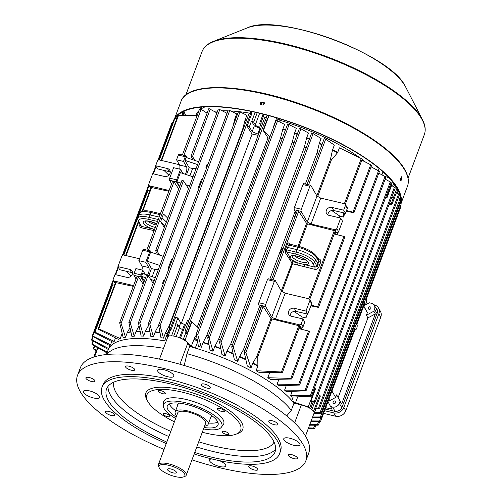 <?xml version="1.0" encoding="UTF-8"?>
<svg xmlns="http://www.w3.org/2000/svg" width="502" height="502" viewBox="0 0 502 502"><rect width="100%" height="100%" fill="white"/><g stroke="black" fill="none" stroke-linecap="round" stroke-linejoin="round"><path stroke-width="0.75" d="M176.258 471.955A4.738 1.531 -159.5 0 0 171.634 469.213A4.738 1.531 -159.5 0 0 167.492 469.27A4.738 1.531 -159.5 0 0 167.599 469.903A4.738 1.531 -159.5 0 0 172.23 472.646A4.738 1.531 -159.5 0 0 176.371 472.589A4.738 1.531 -159.5 0 0 176.258 471.955M204.578 426.148A17.608 5.679 -159.5 0 0 208.179 424.259A17.608 5.679 -159.5 0 0 207.765 421.893A17.608 5.679 -159.5 0 0 190.578 411.722A17.608 5.679 -159.5 0 0 175.192 411.929A17.608 5.679 -159.5 0 0 175.606 414.294A17.608 5.679 -159.5 0 0 176.673 415.712M159.316 467.946A13.818 4.455 -159.5 0 0 170.536 475.162A13.818 4.455 -159.5 0 0 183.563 476.9A13.818 4.455 -159.5 0 0 184.548 473.913A13.818 4.455 -159.5 0 0 168.829 465.316A13.818 4.455 -159.5 0 0 159.234 467.801A13.818 4.455 -159.5 0 0 159.316 467.946M183.563 476.9L184.836 476.411A14.897 4.807 -159.5 0 0 186.242 475.187A14.897 4.807 -159.5 0 0 185.897 473.185A14.897 4.807 -159.5 0 0 171.351 464.576A14.897 4.807 -159.5 0 0 158.337 464.752A14.897 4.807 -159.5 0 0 158.594 466.596L159.234 467.801M186.242 475.187L205.638 423.311A14.897 4.807 -159.5 0 0 205.293 421.31A14.897 4.807 -159.5 0 0 190.747 412.7A14.897 4.807 -159.5 0 0 177.733 412.876L158.337 464.752M200.624 108.689L200.637 108.332A6.501 6.118 -178.7 0 1 201.346 107.196M201.082 107.127L200.637 108.332M261.354 103.45A1.355 1.192 -30 0 0 263.826 104.04A1.355 1.192 -30 0 0 261.354 103.45M400.483 179.339A1.355 0.471 103.3 0 0 400.577 179.114A1.355 0.471 103.3 0 0 400.803 177.946M365.494 162.09A102.119 32.937 -159.5 0 0 362.086 159.435A102.119 32.937 -159.5 0 1 365.494 162.09M273.678 126.924A4.336 0.408 10.8 0 1 273.464 126.862L276.495 118.378A4.336 1.399 -159.5 0 0 280.417 120.417A102.119 32.937 -159.5 0 1 359.156 157.289A102.119 32.937 -159.5 0 0 279.495 120.141M205.18 106.838A102.119 32.937 -159.5 0 0 200.744 109.198M198.974 110.628A102.119 32.937 -159.5 0 0 195.975 115.033L195.799 115.485M250.372 113.276A102.119 32.937 -159.5 0 0 240.019 111.777A102.119 32.937 -159.5 0 1 249.795 113.176A4.336 1.399 -159.5 0 0 250.379 113.257M238.481 111.601A102.119 32.937 -159.5 0 0 231.14 110.986A102.119 32.937 -159.5 0 1 238.481 111.601M227.958 110.835A102.119 32.937 -159.5 0 0 222.518 110.779A102.119 32.937 -159.5 0 1 227.958 110.835M217.617 110.98A102.119 32.937 -159.5 0 0 214.228 111.287A102.119 32.937 -159.5 0 1 217.617 110.98M207.332 112.498A102.119 32.937 -159.5 0 0 206.422 112.73A102.119 32.937 -159.5 0 1 207.332 112.498M400.627 180.739L401.838 179.703L402.064 176.899L400.816 177.928L400.841 180.927M401.468 176.76L401.242 179.559L400.031 180.601M260.331 102.797L260.431 104.347L264.29 103.732L264.184 102.176L260.331 102.797M260.513 104.472L260.488 103.061L264.253 102.314M400.972 203.41A120.919 38.999 -159.5 0 0 397.753 188.426A120.919 38.999 -159.5 0 0 282.086 119.307A120.919 38.999 -159.5 0 0 174.721 118.491M400.772 199.319A120.267 38.792 -159.5 0 0 397.157 188.288A120.267 38.792 -159.5 0 0 282.519 119.664A120.267 38.792 -159.5 0 0 175.462 118.478M400.759 203.774C401.481 203.969 401.362 203.712 400.414 203.009A120.267 38.792 -159.5 0 0 400.784 199.834M364.458 302.273A2.711 0.935 103.3 0 0 364.841 304.714A2.711 0.935 103.3 0 0 366.09 303.183A2.711 0.935 103.3 0 0 366.083 299.443A2.711 0.935 103.3 0 0 365.324 299.945M363.385 303.835C364.402 304.363 364.534 304.582 363.768 304.501M355.115 327.254A2.711 0.935 103.3 0 0 355.504 329.695A2.711 0.935 103.3 0 0 356.753 328.164A2.711 0.935 103.3 0 0 356.746 324.424A2.711 0.935 103.3 0 0 355.987 324.919M354.042 328.81C355.065 329.337 355.19 329.563 354.431 329.475M156.216 224.984A8.126 2.623 20.5 0 1 155.789 224.89A8.126 2.623 20.5 0 1 147.601 221.1M317.741 258.486L318.701 258.731C320.42 259.352 321.067 260.544 320.64 262.308L318.808 267.215C317.954 268.871 316.599 269.568 314.754 269.298L297.579 265.006A1.625 0.508 104 0 0 297.786 262.916L314.955 267.202L317 266.185L317.948 263.77L315.658 259.804A16.252 5.24 -159.5 0 0 296.971 249.651L287.646 247.448L286.41 246.783L287.332 244.361C287.922 243.012 288.455 242.604 288.945 243.131L289.654 244.229M294.548 255.832A8.126 2.623 -159.5 0 0 302.737 259.622A8.126 2.623 -159.5 0 0 305.85 260.055M324.788 138.565L334.345 145.078L332.619 149.696A102.119 32.937 20.5 0 1 337.695 152.451L339.421 147.839L361.798 158.808M245.892 359.84A102.119 32.937 -159.5 0 0 239.479 356.778L237.753 361.396A102.119 32.937 -159.5 0 0 234.371 359.852L231.729 346.826L311.704 132.923M231.717 346.989L232.37 346.587L233.267 347.158L237.753 361.396M312.2 133.068L321.085 138.527L319.36 143.139A102.119 32.937 20.5 0 1 322.052 144.4M233.135 353.935A102.119 32.937 -159.5 0 0 226.866 351.287L225.141 355.905A102.119 32.937 -159.5 0 0 221.978 354.632L219.562 342L299.518 128.142M219.55 342.163L220.196 341.774L221.087 342.37L225.141 355.905M300.02 128.274L308.466 133.036L306.741 137.648A102.119 32.937 20.5 0 1 309.508 138.797M153.367 336.779A102.119 32.937 20.5 0 0 150.851 336.541L148.391 323.796L148.994 323.526L149.834 324.248L153.367 336.779L155.243 331.816A102.063 32.919 20.5 0 1 159.95 332.362M148.391 323.796L148.994 323.526M228.812 110.038L236.693 113.91L234.967 118.522A102.119 32.937 20.5 0 1 235.858 118.616M163.526 338.116A102.119 32.937 20.5 0 0 160.954 337.721L158.632 325.29L159.247 324.995L160.094 325.704L163.526 338.116L165.403 333.152A102.063 32.919 20.5 0 1 167.379 333.472L169.419 328.666M158.632 325.29L159.247 324.995M239.059 111.513L246.852 115.247L245.127 119.859A102.119 32.937 20.5 0 1 246.582 120.097M220.855 348.903A102.119 32.937 -159.5 0 0 214.737 346.618L213.011 351.237A102.119 32.937 -159.5 0 0 210.018 350.17L207.734 337.771L287.677 123.95M207.721 337.934L208.368 337.557L209.246 338.179L213.011 351.237M288.186 124.069L296.337 128.368L294.611 132.98A102.119 32.937 20.5 0 1 297.335 133.978M169.168 327.291L169.789 326.971L170.642 327.668L171.126 329.431L169.569 329.481L169.18 327.128L249.074 113.433M249.601 113.496L251.565 114.274L247.084 126.272L249.35 126.805L251.502 121.038L251.822 121.12A1.625 0.527 20.5 0 1 253.692 122.13L255.298 124.904A3.307 1.067 -159.5 0 0 259.741 127.094M125.525 337.237A102.119 32.937 20.5 0 0 123.21 337.739L119.689 322.824L120.26 322.635L121.089 323.395L125.525 337.237L127.414 332.28A102.063 32.919 20.5 0 1 130.853 331.728M119.689 322.824L120.26 322.635M136.996 276.527L138.477 276.878L143.158 284.138M186.543 174.677L189.16 167.681L184.931 160.37L186.01 157.484L192.85 159.768L191.036 156.21L191.595 156.066L192.517 156.561L195.058 160.502L198.654 161.7M209.284 108.746L216.902 112.894M208.97 344.598A102.119 32.937 -159.5 0 0 203.021 342.64L201.296 347.258A102.119 32.937 -159.5 0 0 198.434 346.361L196.226 334.081L276.15 120.298M196.213 334.244L196.847 333.88L197.719 334.527L201.296 347.258M276.665 120.405L284.621 124.389L282.896 129.001A102.119 32.937 20.5 0 1 285.481 129.836M184.987 331.056L185.621 330.711L186.487 331.383L187.102 333.629L185.301 332.782L185 330.893L264.918 117.154M265.439 117.236L267.654 118.183L263.117 130.325L268.005 137.906L197.324 326.946M143.597 336.102A102.119 32.937 20.5 0 0 141.137 336.051L138.458 322.842L139.048 322.591L139.889 323.332L143.597 336.102L145.473 331.144A102.063 32.919 20.5 0 1 149.841 331.358M138.458 322.842L139.048 322.591M218.872 109.091L226.923 113.232L225.197 117.851A102.119 32.937 20.5 0 1 225.335 117.851M200.097 109.091L199.558 109.191L201.126 109.329L207.081 113.17M178.712 189.034L174.037 181.774L172.55 181.423M244.292 352.511L261.667 305.9L263.167 306.352L270.992 318.494L256.836 356.351L252.901 362.996A102.063 32.919 20.5 0 1 257.884 365.707L257.746 356.84L271.896 318.99L298.765 325.698L299.694 326.306L282.381 372.609L259.597 372.71A102.119 32.937 20.5 0 0 256.089 370.708L257.815 366.096A102.119 32.937 -159.5 0 0 252.738 363.335L251.013 367.947A102.119 32.937 -159.5 0 0 247.285 366.014L244.292 352.511L244.945 352.103L245.854 352.642L251.013 367.947M299.023 246.444L307.456 223.886A99.678 32.147 20.5 0 0 306.553 223.39L298.721 211.248L297.24 210.896M134.279 336.196A102.119 32.937 20.5 0 0 131.882 336.371L128.87 322.485L129.453 322.265L130.288 323.012L134.279 336.196L136.161 331.232A102.063 32.919 20.5 0 1 140.121 331.094M128.87 322.485L129.453 322.265M146.59 275.09L148.071 275.441L153.173 283.354M158.45 269.229L154.911 269.367L151.447 268.545L147.218 261.235L150.631 252.111L157.471 254.388L155.658 250.831L156.216 250.686L157.145 251.182L159.68 255.123L163.275 256.321M181.969 180.469L183.45 180.814L188.551 188.727M399.918 207.809C400.646 207.972 400.533 207.709 399.586 207M311.146 420.933L319.579 420.99C320.728 421.159 320.872 421.329 320.019 421.511L310.876 421.642M306.553 223.39L298.019 246.206M307.387 314.07L305.938 317.954L302.204 317.019L301.595 318.651M278.911 379.142L278.83 379.531A102.119 32.937 -159.5 0 0 278.673 379.412M277.104 384.143A102.119 32.937 20.5 0 1 279.187 385.724L299.568 385.053L298.621 384.507L277.104 384.143L278.83 379.531M378.96 171.326C379.656 171.596 379.506 171.42 378.521 170.799L371.078 166.852M343.751 212.886L343.65 217.084L344.755 213.124M343.65 217.084L339.917 216.155L331.69 210.507M339.308 217.78L339.917 216.155M337.062 234.704L337.877 232.526M345.351 204.339L347.146 207.445A1.625 1.431 150 0 1 347.221 208.606L345.426 205.506A1.625 1.431 -30 0 0 344.479 203.712L320.728 198.102L311.033 224.036L334.784 229.652A1.625 1.431 -30 0 0 336.804 228.561L340.714 218.113L328.961 215.333A4.468 3.941 150 0 1 326.576 213.614A4.468 3.941 150 0 1 327.191 209.02A4.468 3.941 150 0 1 331.922 207.408L343.675 210.187L345.426 205.506M327.894 214.919A4.468 3.941 150 0 1 333.717 210.514L345.47 213.294L347.221 208.606M336.804 228.561L338.599 231.66L342.508 221.219L340.714 218.113M338.599 231.66A1.625 1.431 150 0 1 336.578 232.752L334.828 232.338M187.284 157.91L186.154 155.959A1.625 0.558 103.3 0 0 185.991 155.821A1.625 0.558 103.3 0 0 185.232 156.737L178.304 155.099A1.625 0.558 -76.7 0 1 179.063 154.183L185.991 155.821M185.2 174.232A4.468 1.544 103.3 0 0 186.694 170.266A4.468 1.544 103.3 0 0 186.524 166.683L183.481 161.418L185.232 156.737M176.61 179.791A1.625 0.558 103.3 0 0 176.459 181.9L169.532 180.262A1.625 0.558 -76.7 0 1 169.682 178.154L176.61 179.791L180.519 169.343L182.897 173.466M179.446 187.07L176.459 181.9M179.672 186.474L176.936 181.743L180.35 172.613L193 176.829M196.163 168.358L192.624 168.496L189.16 167.681M184.931 160.37L197.575 164.581M172.989 122.155L172.136 122.331L157.917 160.351M113.17 280.041L92.318 335.8L110.553 344.78A102.119 32.937 -159.5 0 0 109.919 345.715L93.152 336.673C92.205 335.963 92.092 335.7 92.82 335.863L113.458 280.656M111.745 341.586L110.553 344.78M115.134 283.542A1.625 1.431 150 0 1 115.096 283.492L113.308 280.386A1.625 1.431 -30 0 0 114.174 281.013L115.328 283.015M132.553 272.912A4.468 3.941 -30 0 0 131.486 272.498L119.733 269.718L117.939 266.618L121.848 256.171A1.625 1.431 -30 0 1 123.868 255.079L139.537 258.781M126.222 271.249L131.154 276.037M311.66 303.71L309.866 300.61A1.625 1.431 -30 0 0 309.79 299.443L311.585 302.549A1.625 1.431 150 0 1 311.66 303.71L307.757 314.158L296.004 311.378A4.468 3.941 -30 0 0 290.181 315.783M309.866 300.61L305.963 311.058L294.21 308.278A4.468 3.941 -30 0 0 289.478 309.891A4.468 3.941 -30 0 0 288.863 314.478A4.468 3.941 -30 0 0 291.248 316.204L303.001 318.983L304.796 322.083L303.045 326.764A1.625 1.431 150 0 1 301.018 327.856L299.267 327.442M311.121 305.166L317.603 306.785L318.532 307.393L310.857 305.862M168.779 269.122L168.208 268.231L171.621 259.101L172.424 259.371M198.503 189.624L197.932 188.739L198.736 189.003M202.149 179.879L201.34 179.609L197.932 188.739M206.491 168.252L205.92 167.361L206.724 167.63M207.803 164.75L207 164.48L205.92 167.361M225.191 118.252A102.063 32.919 -159.5 0 0 225.072 118.246L224.833 119.206M225.072 118.246L225.197 117.851M148.655 325.196L145.473 331.144M164.436 280.743L163.627 280.48L162.554 283.36L163.125 284.251M151.447 268.545L148.83 275.548M151.334 252.343L150.6 251.063A1.625 0.558 103.3 0 0 150.431 250.925A1.625 0.558 103.3 0 0 149.671 251.841L145.768 262.289L148.812 267.553A4.468 1.544 -76.7 0 1 147.513 275.065M145.185 274.33L142.806 270.214L141.056 274.895A1.625 0.558 103.3 0 0 140.899 277.004L133.971 275.366L136.042 278.943M143.892 282.174L140.899 277.004M144.294 281.095L141.558 276.364L145.561 277.7M146.904 274.901L142.637 273.483L141.558 276.364M157.471 254.388L159.68 255.123M298.834 328.615L308.535 331.038L309.464 331.653L291.756 379.016L270.446 379.462A102.119 32.937 20.5 0 0 267.786 377.711L269.511 373.099A102.119 32.937 -159.5 0 0 269.085 372.823M334.213 233.995L343.914 236.417L344.843 237.026L318.532 307.393M269.587 372.71L269.511 373.099M267.786 377.711L290.815 378.433L291.756 379.016M139.073 325.923L136.161 331.232M150.688 188.438A1.625 1.431 150 0 1 150.656 188.388L148.862 185.282A1.625 1.431 -30 0 0 149.728 185.909L150.889 187.911M179.396 164.694L159.429 159.975A1.625 1.431 -30 0 0 157.402 161.067L155.651 165.748L157.446 168.848L169.199 171.628A4.468 3.941 150 0 1 170.266 172.048M149.903 190.534L147.55 190.189L123.304 255.047M176.848 118.478L174.307 118.635L158.858 159.943M307.757 314.158L305.963 311.058M345.47 213.294L343.675 210.187M183.481 161.418L176.553 159.78L178.304 155.099M180.519 169.343L173.592 167.706L169.682 178.154M179.666 169.143A4.468 1.544 103.3 0 0 179.597 165.045L176.553 159.78M169.532 180.262L171.602 183.839M155.651 165.748L167.404 168.528A4.468 3.941 150 0 1 169.795 170.253A4.468 3.941 150 0 1 169.18 174.84A4.468 3.941 150 0 1 164.443 176.453L152.69 173.673L148.787 184.121A1.625 1.431 -30 0 0 148.862 185.282M169.111 190.496L149.728 185.909M282.149 291.562L292.553 263.751L292.315 262.339L281.296 290.934M309.759 299.393L335.254 231.202L334.326 230.594L307.456 223.886M280.386 255.838L279.834 253.868L280.693 251.446L281.635 249.061L283.272 248.126M294.492 217.272A99.678 32.147 20.5 0 1 294.762 217.404A3.25 1.048 20.5 0 1 294.492 217.272L296.098 212.98M321.907 144.789A102.063 32.919 -159.5 0 0 319.241 143.541L317.019 152.859L305.367 184.033M295.151 211.348L269.806 279.137M259.597 306.452L243.457 349.605L239.642 356.433A102.063 32.919 20.5 0 1 245.785 359.369M258.932 312.376A3.25 1.048 20.5 0 0 259.201 312.501A99.678 32.147 -159.5 0 0 258.932 312.376L260.538 308.084M257.884 365.707L257.815 366.096M256.089 370.708L281.459 371.995L282.381 372.609M252.738 363.335L252.901 362.996M271.896 318.99A99.678 32.147 -159.5 0 0 270.992 318.494M168.835 191.243L151.058 187.459L142.16 211.254M167.812 218.201L163.526 214.047L162.002 217.749L160.653 221.733L164.349 227.462M131.486 272.498L129.692 269.392A4.468 3.941 -30 0 1 132.082 271.118A4.468 3.941 -30 0 1 131.468 275.705A4.468 3.941 -30 0 1 126.73 277.317L114.977 274.544L113.226 279.225A1.625 1.431 -30 0 0 113.308 280.386M145.768 262.289L138.841 260.651L141.884 265.916A4.468 1.544 -76.7 0 1 141.953 270.013M149.671 251.841L142.744 250.203L138.841 260.651M197.142 115.523L178.034 115.303L161.18 160.389M96.447 350.747L94.2 349.48C93.246 348.796 93.121 348.564 93.824 348.79L96.641 350.296L96.34 350.547M97.614 347.685L96.641 350.296M260.538 124.96L259.729 123.561A1.625 0.527 20.5 0 1 259.691 123.341A1.625 0.527 20.5 0 1 260.833 123.247L261.153 123.323L258.994 129.083L259.885 130.62M260.337 129.403L258.994 129.083M258.612 134.015L257.695 134.04L252.148 131.649L249.35 126.805M258.103 135.377A99.678 32.147 20.5 0 0 252.098 134.047L247.084 126.272M252.098 134.047L181.398 323.131M198.472 328.063L191.933 321.719A1.625 0.527 -159.5 0 0 191.645 321.493L187.102 333.629M182.621 329.475A3.307 1.067 -159.5 0 1 179.509 327.599L177.909 324.832A1.625 0.527 20.5 0 0 176.039 323.815L175.719 323.74L177.871 317.973L175.606 317.44L171.126 329.431M246.438 120.486A102.063 32.919 -159.5 0 0 245.001 120.254L242.629 129.334L169.067 326.08L165.403 333.152M245.001 120.254L245.127 119.859M268.005 137.906A99.678 32.147 20.5 0 1 269.423 138.301M391.849 197.11A1.625 0.527 20.5 0 1 393.292 198.001L391.221 203.906L389.464 203.492M398.908 194.883C399.617 195.109 399.492 194.876 398.538 194.192L396.291 192.931L391.805 204.923L391.221 203.906M391.805 204.923L389.175 204.264M315.846 408.082L318.575 408.063C319.718 408.251 319.843 408.465 318.965 408.697L315.545 408.816L320.332 396.091L319.743 395.074L317.986 394.66M394.823 187.761C395.52 188.005 395.388 187.798 394.428 187.127L391.56 185.52L387.017 197.656L385.68 197.324M311.008 400.966L314.484 400.947C315.62 401.154 315.745 401.387 314.854 401.638L312.175 401.732L311.008 400.966L315.545 388.824A1.625 0.527 -159.5 0 0 315.074 388.642L314.252 388.372M166.287 340.914A4.336 1.399 20.5 0 1 164.669 340.852A102.119 32.937 -159.5 0 0 108.156 349.907L106.424 354.537M122.262 333.88A102.119 32.937 -159.5 0 0 121.942 333.981L120.223 338.593A102.119 32.937 20.5 0 0 118.277 339.308L99.032 329.688C98.085 328.986 97.984 328.691 98.731 328.804L120.223 338.593M115.504 337.946L114.205 341.41A102.119 32.937 -159.5 0 0 113.038 342.257L95.311 332.995C94.37 332.286 94.263 332.01 94.997 332.148L114.205 341.41M310.079 408.415L309.721 407.8A1.625 0.527 -159.5 0 0 308.253 406.896L295.546 402.66A4.336 1.399 20.5 0 1 291.844 400.558A102.119 32.937 -159.5 0 0 195.291 348.087A4.336 1.399 20.5 0 1 191.375 346.047L185.112 339.973A1.625 0.527 -159.5 0 0 183.393 339.145L182.019 338.819M292.164 391.422L290.545 395.758A102.119 32.937 20.5 0 1 291.806 397.107L311.322 396.222L391.152 182.69M286.297 385.586L284.596 390.136A102.119 32.937 20.5 0 1 286.234 391.585L306.044 390.782L385.887 177.231M399.391 194.989L319.573 408.484L318.965 408.697M314.434 412.675L320.056 412.644C321.205 412.826 321.336 413.02 320.464 413.24L314.152 413.435M400.395 199.463C401.111 199.67 400.991 199.426 400.038 198.729L398.35 197.788M400.885 199.558L321.067 413.039L320.464 413.24M346.499 210.539L352.981 212.158L353.91 212.773L346.236 211.235M371.154 165.252C371.85 165.522 371.7 165.359 370.702 164.769L361.798 160.207M337.695 152.451L337.482 152.809A102.063 32.919 -159.5 0 0 332.5 150.098L330.398 159.598L316.856 195.83M317.71 196.458L331.307 160.094L337.482 152.809M395.294 187.892L315.469 401.399L314.854 401.638M312.627 416.967L320.42 416.961C321.569 417.131 321.707 417.319 320.847 417.52L312.344 417.72M320.42 416.961L400.414 203.009L399.736 202.632M401.255 203.856L321.437 417.331L320.847 417.52M390.681 182.559C391.378 182.81 391.246 182.609 390.274 181.956L385.178 179.132M290.545 395.758L310.343 395.739L311.322 396.222M385.423 177.08C386.12 177.344 385.975 177.162 384.996 176.522L378.797 173.146M284.596 390.136L305.084 390.261L306.044 390.782M354.945 329.494L320.602 421.341L320.019 421.511M309.784 424.579L317.402 424.705C318.55 424.868 318.701 425.031 317.854 425.188L309.546 425.207M319.749 421.517L318.431 425.037L317.854 425.188M308.542 427.899L313.668 428.049C314.817 428.219 314.974 428.369 314.133 428.501L308.341 428.419M315.89 425.194L314.704 428.369L314.133 428.501M203.021 342.64L203.172 342.295A102.063 32.919 20.5 0 1 208.888 344.171M285.337 130.225A102.063 32.919 -159.5 0 0 282.77 129.397L280.411 138.496L206.849 335.248L203.172 342.295M282.77 129.397L282.896 129.001M116.044 282.507L98.731 328.804L98.216 328.785L115.498 282.563L133.275 286.347M121.942 333.981L122.155 333.623A102.063 32.919 20.5 0 1 122.193 333.61M129.993 327.762L127.414 332.28M214.737 346.618L214.894 346.273A102.063 32.919 20.5 0 1 220.767 348.463M297.19 134.367A102.063 32.919 -159.5 0 0 294.492 133.375L292.158 142.518L218.596 339.264L214.894 346.273M294.492 133.375L294.611 132.98M158.77 325.12L155.243 331.816M235.708 119.012A102.063 32.919 -159.5 0 0 234.842 118.918L232.89 126.554M234.842 118.918L234.967 118.522M226.866 351.287L227.023 350.942A102.063 32.919 20.5 0 1 233.041 353.477M309.364 139.186A102.063 32.919 -159.5 0 0 306.622 138.044L304.331 147.255L230.769 344.008L227.023 350.942M306.622 138.044L306.741 137.648M239.479 356.778L239.642 356.433M319.241 143.541L319.36 143.139M332.5 150.098L332.619 149.696M94.389 345.884L93.347 348.683L93.824 348.79L94.822 346.129M107.02 352.937L92.701 344.943C91.747 344.246 91.628 344.002 92.343 344.209L107.321 352.134M93.002 341.04L91.853 344.115L92.343 344.209L93.435 341.278M108.507 349.58L92.324 340.663C91.377 339.961 91.257 339.703 91.979 339.898L108.721 348.57M92.757 336.409L91.483 339.816L91.979 339.898L93.177 336.685M114.525 285.161L112.172 284.81L94.489 332.111L94.997 332.148L112.718 284.76M164.669 340.852L167.379 333.472A4.336 2.491 -157.3 0 0 168.044 333.472M313.392 414.916A1.625 0.527 -159.5 0 0 313.656 414.752A1.625 0.527 -159.5 0 0 313.618 414.533L313.568 414.445M169.732 335.913L168.352 335.587A1.625 0.527 -159.5 0 0 167.216 335.681A1.625 0.527 -159.5 0 0 167.204 335.744L167.135 338.643M95.524 356.527L94.721 356.426A1.625 0.527 -159.5 0 0 93.956 356.589A1.625 0.527 -159.5 0 0 93.993 356.809L94.081 356.96M263.079 114.287A3.307 1.067 20.5 0 1 262.057 113.904M276.495 118.378L275.68 117.587M389.15 177.815L384.576 176.296M316.065 399.805A1.625 0.527 20.5 0 1 317.509 400.696L319.743 395.074M191.375 346.047L194.613 337.764A4.336 2.272 -148.1 0 0 197.33 340.356M179.534 337.733L183.908 326.036A1.625 0.527 20.5 0 1 185.043 325.942L185.37 326.018L187.522 320.251L188.865 320.571M185.746 325.001L180.676 322.817L177.871 317.973M387.017 197.656A1.625 0.527 -159.5 0 0 386.553 197.474L385.731 197.204M393.373 198.146L391.616 197.725M269.95 136.895L263.412 130.551A1.625 0.527 -159.5 0 0 263.117 130.325M259.333 129.667L257.695 134.04M259.377 128.073L254.307 125.889L252.148 131.649M254.307 125.889L251.502 121.038M179.132 326.946L180.676 322.817M133.557 285.594L114.174 281.013M142.806 270.214L135.879 268.576L134.128 273.257L141.056 274.895M129.692 269.392L117.939 266.618M142.744 250.203A1.625 0.558 -76.7 0 1 143.503 249.287L150.431 250.925M133.971 275.366A1.625 0.558 -76.7 0 1 134.128 273.257M296.287 213.312L294.216 209.729A1.625 0.558 -76.7 0 1 294.373 207.627L302.995 184.573A1.625 0.558 -76.7 0 1 303.748 183.657L310.675 185.294A1.625 0.558 103.3 0 0 309.916 186.211L302.995 184.573M294.373 207.627L301.3 209.265A1.625 0.558 103.3 0 0 301.144 211.367L307.293 222.003L311.033 224.036M310.675 185.294A1.625 0.558 103.3 0 1 310.845 185.433L316.994 196.069L320.728 198.102M301.3 209.265L309.916 186.211M307.293 222.003L316.994 196.069M260.733 308.416L258.662 304.833A1.625 0.558 -76.7 0 1 258.812 302.731L265.74 304.369A1.625 0.558 103.3 0 0 265.589 306.471L271.739 317.107L275.472 319.14L299.223 324.756A1.625 1.431 -30 0 0 301.25 323.664L303.045 326.764M309.79 299.443A1.625 1.431 -30 0 0 308.925 298.815L285.174 293.206L281.434 291.173L275.284 280.536A1.625 0.558 103.3 0 0 275.121 280.392A1.625 0.558 103.3 0 0 274.362 281.315L267.434 279.677L258.812 302.731M267.434 279.677A1.625 0.558 -76.7 0 1 268.193 278.761L275.121 280.392M274.362 281.315L265.74 304.369M281.434 291.173L271.739 317.107M285.174 293.206L275.472 319.14M303.001 318.983L301.25 323.664M163.934 170.385L168.867 175.167M192.85 159.768L195.058 160.502M185.991 184.761L189.587 185.953M176.936 181.743L180.94 183.073M335.794 232.57L335.756 234.378M147.783 275.196L155.287 277.7M150.613 279.382L154.208 280.58M162.554 283.36L163.357 283.63M301.413 327.9L301.382 329.256M300.403 327.712L300.378 329.005M147.218 261.235L159.862 265.451M168.208 268.231L169.011 268.501M306.038 313.75L305.938 317.954M302.204 317.019L293.977 311.378M189.894 175.794L192.624 168.496M154.911 269.367L152.181 276.665M289.566 244.311L288.562 245.039L287.646 247.448L286.749 249.889L286.692 251.991A1.086 0.941 -32.8 0 0 285.356 252.738L285.506 249.249L286.41 246.783M319.768 264.774L317.948 263.77L318.814 261.329L318.72 260.174L316.436 256.227C313.154 251.897 307.224 248.603 298.64 246.35A1.625 0.558 -76.7 0 0 297.887 247.241L296.073 252.098A16.202 5.227 20.5 0 1 314.71 262.22L316.524 257.369A16.202 5.227 -159.5 0 0 297.887 247.241L288.562 245.039A1.086 0.364 20.9 0 1 287.332 244.361M288.945 243.131A1.086 0.941 147.2 0 0 289.014 243.934L298.64 246.35M314.754 269.298A1.625 0.508 104 0 0 314.955 267.202L312.696 263.286A14.577 4.7 -159.5 0 0 295.929 254.175L286.692 251.991L292.948 261.705L297.786 262.916A9.802 3.163 20.5 0 1 291.223 259.026A1.086 0.941 147.2 0 0 289.886 259.766L288.826 258.128A1.086 0.941 147.2 0 1 290.169 257.388A9.802 3.163 20.5 0 1 297.058 256.133A9.802 3.163 20.5 0 1 307.776 261.511A9.802 3.163 20.5 0 1 304.676 264.636A1.625 0.508 104 0 1 304.469 266.725M292.315 262.339L292.948 261.705M318.701 258.731A1.625 0.508 -76 0 1 318.306 259.465M281.86 251.904L280.693 251.446M282.758 249.5L281.635 249.061L282.896 249.136M280.806 254.721L279.834 253.868L280.957 254.326M154.108 230.625L141.439 227.808A1.086 0.408 102.6 0 0 141.508 226.396L140.654 225.8L138.251 221.633L137.774 218.345L138.634 215.904A16.252 5.24 20.5 0 1 138.659 215.847A16.252 5.24 20.5 0 1 150.023 214.919L159.172 217.077M160.653 221.733L164.938 225.887M162.002 217.749L166.388 222.003M153.16 230.418A1.086 0.408 102.6 0 0 153.223 229.006L154.723 229.364M370.068 306.829A1.406 1.242 150 0 1 369.133 309.326A1.406 1.242 150 0 1 370.068 306.829M334.865 400.972A1.406 1.242 150 0 1 333.93 403.47A1.406 1.242 150 0 1 334.865 400.972M366.385 304.388L365.588 304.199M363.755 305.931L367.364 312.62L366.385 315.237L373.802 311.24L374.548 309.251A5.415 4.775 -30 0 0 374.291 305.367A5.415 4.775 -30 0 0 371.392 303.277L369.346 302.794L363.812 305.774M328.471 400.301L329.783 400.609L335.65 397.446L336.622 394.836L341.63 404.06L338.16 397.49L367.922 317.898L375.339 313.901L341.63 404.06M327.969 401.644L330.554 406.538L332.606 407.028A5.415 4.775 -30 0 0 339.346 403.395L340.092 401.405M327.68 402.409L328.471 402.591M325.71 407.693L332.092 409.199L330.554 406.538M338.16 397.49L336.622 394.836M366.385 315.237L367.922 317.898M363.655 306.207L367.364 312.62M331.935 391.033L335.65 397.446M328.917 399.115L329.783 400.609M377.41 312.351A5.415 4.775 -30 0 0 376.851 309.797L374.291 305.367M373.802 311.24L375.339 313.901M323.583 413.366L335.65 416.221A8.126 7.16 -30 0 0 345.765 410.768L380.786 317.107A8.126 7.16 -30 0 0 380.397 311.284L378.477 307.958A8.126 7.16 -30 0 0 374.134 304.821L373.858 304.758M324.574 410.73L333.73 412.895A8.126 7.16 -30 0 0 343.845 407.448L378.859 313.781A8.126 7.16 -30 0 0 378.477 307.958M368.186 303.415L366.178 302.944M325.202 409.048L334.357 411.213A6.231 5.491 -30 0 0 342.113 407.034L377.127 313.373A6.231 5.491 -30 0 0 376.833 308.912A6.231 5.491 -30 0 0 375.458 307.387M377.065 309.364A6.231 5.491 -30 0 0 375.973 308.278M169.883 415.926A3.658 1.18 -159.5 0 0 166.313 413.811A3.658 1.18 -159.5 0 0 163.119 413.855A3.658 1.18 -159.5 0 0 163.2 414.351A3.658 1.18 -159.5 0 0 166.771 416.459A3.658 1.18 -159.5 0 0 169.965 416.415A3.658 1.18 -159.5 0 0 169.883 415.926M165.214 392.978A3.658 1.18 -159.5 0 0 161.644 390.863A3.658 1.18 -159.5 0 0 158.444 390.907A3.658 1.18 -159.5 0 0 158.532 391.397A3.658 1.18 -159.5 0 0 162.102 393.512A3.658 1.18 -159.5 0 0 165.296 393.468A3.658 1.18 -159.5 0 0 165.214 392.978M224.3 410.793A3.658 1.18 -159.5 0 0 220.729 408.678A3.658 1.18 -159.5 0 0 217.535 408.722A3.658 1.18 -159.5 0 0 217.617 409.212A3.658 1.18 -159.5 0 0 221.187 411.326A3.658 1.18 -159.5 0 0 224.381 411.282A3.658 1.18 -159.5 0 0 224.3 410.793M228.968 433.747A3.658 1.18 -159.5 0 0 225.398 431.632A3.658 1.18 -159.5 0 0 222.204 431.676A3.658 1.18 -159.5 0 0 222.292 432.166A3.658 1.18 -159.5 0 0 225.856 434.28A3.658 1.18 -159.5 0 0 229.056 434.236A3.658 1.18 -159.5 0 0 228.968 433.747M93.541 397.96A8.666 2.799 -159.5 0 0 99.609 397.446A8.666 2.799 -159.5 0 0 89.438 390.87A8.666 2.799 -159.5 0 0 83.37 391.378A8.666 2.799 -159.5 0 0 93.541 397.96M157.823 371.348A8.666 2.799 -159.5 0 0 166.281 376.356A8.666 2.799 -159.5 0 0 173.855 376.255A8.666 2.799 -159.5 0 0 173.654 375.094A8.666 2.799 -159.5 0 0 165.196 370.087A8.666 2.799 -159.5 0 0 157.615 370.187A8.666 2.799 -159.5 0 0 157.823 371.348M289.83 438.233A8.666 2.799 -159.5 0 0 283.762 438.742A8.666 2.799 -159.5 0 0 293.934 445.324A8.666 2.799 -159.5 0 0 300.001 444.81A8.666 2.799 -159.5 0 0 289.83 438.233M211.9 458.96A8.666 2.799 -159.5 0 0 209.516 459.932A8.666 2.799 -159.5 0 0 209.717 461.093A8.666 2.799 -159.5 0 0 218.175 466.101A8.666 2.799 -159.5 0 0 225.749 466A8.666 2.799 -159.5 0 0 225.549 464.839A8.666 2.799 -159.5 0 0 219.368 460.641M114.519 414.495A4.876 1.575 -159.5 0 0 109.762 411.678A4.876 1.575 -159.5 0 0 105.502 411.74A4.876 1.575 -159.5 0 0 105.615 412.393A4.876 1.575 -159.5 0 0 110.371 415.21A4.876 1.575 -159.5 0 0 114.632 415.154A4.876 1.575 -159.5 0 0 114.519 414.495M94.903 380.579A4.876 1.575 -159.5 0 0 90.147 377.761A4.876 1.575 -159.5 0 0 85.886 377.818A4.876 1.575 -159.5 0 0 85.999 378.47A4.876 1.575 -159.5 0 0 90.762 381.288A4.876 1.575 -159.5 0 0 95.022 381.231A4.876 1.575 -159.5 0 0 94.903 380.579M134.592 369.252A4.876 1.575 -159.5 0 0 129.83 366.435A4.876 1.575 -159.5 0 0 125.569 366.491A4.876 1.575 -159.5 0 0 125.688 367.144A4.876 1.575 -159.5 0 0 130.445 369.961A4.876 1.575 -159.5 0 0 134.705 369.905A4.876 1.575 -159.5 0 0 134.592 369.252M210.332 387.155A4.876 1.575 -159.5 0 0 205.569 384.337A4.876 1.575 -159.5 0 0 201.315 384.394A4.876 1.575 -159.5 0 0 201.427 385.047A4.876 1.575 -159.5 0 0 206.184 387.864A4.876 1.575 -159.5 0 0 210.445 387.808A4.876 1.575 -159.5 0 0 210.332 387.155M277.757 423.795A4.876 1.575 -159.5 0 0 273 420.977A4.876 1.575 -159.5 0 0 268.739 421.034A4.876 1.575 -159.5 0 0 268.852 421.693A4.876 1.575 -159.5 0 0 273.609 424.51A4.876 1.575 -159.5 0 0 277.87 424.454A4.876 1.575 -159.5 0 0 277.757 423.795M297.372 457.717A4.876 1.575 -159.5 0 0 292.61 454.9A4.876 1.575 -159.5 0 0 288.349 454.956A4.876 1.575 -159.5 0 0 288.462 455.609A4.876 1.575 -159.5 0 0 293.224 458.426A4.876 1.575 -159.5 0 0 297.485 458.37A4.876 1.575 -159.5 0 0 297.372 457.717M257.683 469.044A4.876 1.575 -159.5 0 0 252.926 466.226A4.876 1.575 -159.5 0 0 248.666 466.283A4.876 1.575 -159.5 0 0 248.779 466.935A4.876 1.575 -159.5 0 0 253.535 469.753A4.876 1.575 -159.5 0 0 257.796 469.696A4.876 1.575 -159.5 0 0 257.683 469.044M204.069 427.503A27.089 8.735 -159.5 0 0 218.044 424.937A27.089 8.735 -159.5 0 0 217.41 421.297A27.089 8.735 -159.5 0 0 190.967 405.654A27.089 8.735 -159.5 0 0 167.304 405.967A27.089 8.735 -159.5 0 0 167.932 409.607A27.089 8.735 -159.5 0 0 176.164 417.068M169.318 403.984A27.089 8.735 -159.5 0 0 169.726 404.8A27.089 8.735 -159.5 0 0 175.65 410.699M203.536 428.934A31.149 10.046 -159.5 0 0 221.407 427.177A31.149 10.046 -159.5 0 0 221.125 422.176A31.149 10.046 -159.5 0 0 189.373 403.784A31.149 10.046 -159.5 0 0 163.294 405.447A31.149 10.046 -159.5 0 0 164.223 408.728A31.149 10.046 -159.5 0 0 175.631 418.499M221.407 427.177L223.29 424.623A32.021 10.329 -159.5 0 0 222.995 419.484A32.021 10.329 -159.5 0 0 190.358 400.577A32.021 10.329 -159.5 0 0 163.552 402.284L163.294 405.447M202.3 432.241A50.112 16.164 -159.5 0 0 235.953 434.23A50.112 16.164 -159.5 0 0 239.517 423.387A50.112 16.164 -159.5 0 0 182.49 392.213A50.112 16.164 -159.5 0 0 147.695 401.23A50.112 16.164 -159.5 0 0 147.983 401.751A50.112 16.164 -159.5 0 0 174.389 421.805M235.953 434.23L237.86 433.49A51.737 16.685 -159.5 0 0 241.544 422.295A51.737 16.685 -159.5 0 0 182.659 390.11A51.737 16.685 -159.5 0 0 146.735 399.423L147.695 401.23M194.726 452.503A89.927 29.003 -159.5 0 0 275.021 451.988A89.927 29.003 -159.5 0 0 272.925 439.909A89.927 29.003 -159.5 0 0 185.131 387.952A89.927 29.003 -159.5 0 0 106.549 389A89.927 29.003 -159.5 0 0 108.652 401.085A89.927 29.003 -159.5 0 0 166.815 442.067M194.167 453.996A94.803 30.578 -159.5 0 0 279.589 453.695L280.486 451.298A94.803 30.578 -159.5 0 0 278.271 438.56A94.803 30.578 -159.5 0 0 185.721 383.792A94.803 30.578 -159.5 0 0 102.885 384.89L101.988 387.293A94.803 30.578 -159.5 0 0 104.196 400.031A94.803 30.578 -159.5 0 0 166.256 443.561M279.589 453.695A94.803 30.578 -159.5 0 0 277.374 440.963A94.803 30.578 -159.5 0 0 184.824 386.189A94.803 30.578 -159.5 0 0 101.988 387.293M191.977 459.857A121.892 39.313 -159.5 0 0 305.856 460.78L308.73 453.099A121.892 39.313 -159.5 0 0 305.887 436.721A121.892 39.313 -159.5 0 0 186.895 366.303A121.892 39.313 -159.5 0 0 80.383 367.721L77.509 375.408A121.892 39.313 -159.5 0 0 80.358 391.78A121.892 39.313 -159.5 0 0 164.066 449.422M305.856 460.78A121.892 39.313 -159.5 0 0 303.013 444.408A121.892 39.313 -159.5 0 0 184.021 373.984A121.892 39.313 -159.5 0 0 77.509 375.408M178.982 403.112A17.877 5.767 -159.5 0 0 177.721 404.386A17.877 5.767 -159.5 0 0 177.626 405.421M166.212 341.115A102.119 32.937 -159.5 0 0 108.156 349.907L109.756 345.627M159.473 359.143L167.737 337.043A10.837 3.495 20.5 0 1 175.317 336.409A10.837 3.495 20.5 0 1 187.779 343.18L179.904 364.239M294.618 422.91L301.351 404.901L293.984 403.162A102.119 32.937 -159.5 0 0 189.687 346.474L187.779 343.18M301.351 404.901A10.837 3.495 20.5 0 1 313.806 411.671A10.837 3.495 20.5 0 1 314.064 413.127L305.492 436.05M163.52 348.319A102.119 32.937 -159.5 0 0 106.876 354.494M189.687 346.474L186.995 353.684L184.203 365.487M293.984 403.162L291.292 410.366A102.119 32.937 -159.5 0 0 186.995 353.684M291.292 410.366L286.717 415.913M210.608 417.752A17.877 5.767 -159.5 0 0 211.216 416.911A17.877 5.767 -159.5 0 0 211.097 415.123M208.637 423.035A27.089 8.735 -159.5 0 0 217.824 422.119M378.32 170.699L379.142 168.496M279.965 118.867L279.507 120.11M383.026 171.847L381.909 174.84M182.22 112.122A119.834 38.648 -159.5 0 0 183.475 115.234M182.797 115.228A120.267 38.792 20.5 0 1 181.686 112.429M396.662 192.749A117.995 38.058 -159.5 0 0 398.82 191.526M399.259 192.58A118.805 38.315 20.5 0 1 397.496 193.603M180.971 101.486C187.453 80.483 248.39 83.934 308.768 107.045C353.935 123.843 393.624 149.533 404.625 169.35C408.289 175.669 409.243 181.278 407.486 186.179A120.919 38.999 -159.5 0 0 404.668 169.933A120.919 38.999 -159.5 0 0 286.623 100.074A120.919 38.999 -159.5 0 0 180.971 101.486L174.608 118.503M247.329 27.874C277.7 12.6 389.759 53.865 405.032 85.873L405.698 87.084A89.707 28.934 -159.5 0 0 405.058 85.911A89.707 28.934 -159.5 0 0 331.897 38.943A89.707 28.934 -159.5 0 0 247.329 27.874L213.475 41.384A118.334 38.165 20.5 0 1 325.032 55.986A118.334 38.165 20.5 0 1 421.536 117.939A118.334 38.165 20.5 0 1 422.383 119.489C425.288 125.098 425.941 130.143 424.334 134.618A118.641 38.265 -159.5 0 0 421.567 118.679A118.641 38.265 -159.5 0 0 305.749 50.137A118.641 38.265 -159.5 0 0 202.08 51.518L185.809 95.041M184.002 111.206A117.995 38.058 -159.5 0 0 185.602 115.272M399.768 193.967A120.267 38.792 20.5 0 1 398.921 194.443M398.324 194.073A119.834 38.648 -159.5 0 0 399.567 193.383M184.322 115.247A118.805 38.315 20.5 0 1 182.973 111.714M157.534 221.464L148.981 219.443A14.577 4.7 -159.5 0 0 139.117 222.26L141.508 226.396L153.223 229.006A9.802 3.163 20.5 0 1 143.321 222.963A9.802 3.163 20.5 0 1 150.117 221.401A9.802 3.163 20.5 0 1 156.655 223.823M145.266 221.263A8.176 2.635 -159.5 0 0 154.892 227.337A8.176 2.635 -159.5 0 0 155.306 227.431M292.214 255.995A8.176 2.635 -159.5 0 0 301.84 262.069A8.176 2.635 -159.5 0 0 307.506 261.711M298.621 384.507L378.521 170.799M115.686 274.707L118.409 267.422M123.015 255.11L149.019 185.552M153.399 173.843L156.122 166.557M158.569 160.006L172.719 122.162M139.889 323.332L219.895 109.342M317.603 306.785L343.914 236.417M157.145 251.182L183.45 180.814M290.815 378.433L308.535 331.038M130.288 323.012L148.071 275.441M123.818 255.066L148.096 190.132M159.372 159.962L174.884 118.485M297.579 265.006L292.553 263.751M308.824 298.797L334.326 230.594M291.825 262.778L289.886 259.766M288.826 258.128L285.356 252.738M273.05 279.909L298.721 211.248M318.613 153.612A99.678 32.147 -159.5 0 0 317.019 152.859M243.457 349.605A99.678 32.147 20.5 0 1 245.051 350.358M281.459 371.995L298.765 325.698M245.854 352.642L263.167 306.352M256.836 356.351A99.678 32.147 20.5 0 1 257.746 356.84M126.102 255.606L138.583 222.217M142.744 211.085L151.598 187.409M141.439 227.808C140.033 227.337 139.512 226.371 139.87 224.902L139.97 224.614M148.366 250.435L174.037 181.774M161.657 160.502L178.605 115.171M183.927 155.331L201.126 109.329M249.67 113.508L249.795 113.176M251.822 121.12L255.135 112.272M251.176 114.079L252.098 111.613M266.267 117.493L267.12 115.196M260.833 123.247L264.127 114.418M280.417 120.417L279.859 121.898M186.487 331.383L266.424 117.562M170.642 327.668L250.605 113.791M243.106 129.403A99.678 32.147 -159.5 0 0 242.629 129.334M169.067 326.08A99.678 32.147 20.5 0 1 169.544 326.156M242.755 128.932A99.735 32.166 20.5 0 1 243.25 129.014M393.675 186.706L394.566 184.316M392.608 186.11L393.712 183.167M396.442 193.013L397.785 189.417M393.292 198.001L397.013 188.043M318.575 408.063L398.538 194.192M314.484 400.947L394.428 187.127M167.875 333.912A4.336 1.399 -159.5 0 1 167.292 333.836A102.119 32.937 -159.5 0 0 165.252 333.497M160.019 332.738A102.119 32.937 -159.5 0 0 155.087 332.167M149.916 331.722A102.119 32.937 -159.5 0 0 145.316 331.489M140.19 331.433A102.119 32.937 -159.5 0 0 136.004 331.584M130.922 332.042A102.119 32.937 -159.5 0 0 127.251 332.625M197.612 341.887L195.291 348.087M291.844 400.558L293.155 397.063M320.056 412.644L400.038 198.729M352.981 212.158L370.702 164.769M344.385 203.693L361.333 158.362M310.343 395.739L390.274 181.956M305.084 390.261L384.996 176.522M319.579 420.99L320.878 417.52M317.402 424.705L318.588 421.536M313.668 428.049L314.735 425.2M197.719 334.527L277.65 120.75M192.517 156.561L210.307 108.984M121.089 323.395L138.477 276.878M209.246 338.179L289.165 124.44M160.094 325.704L240.069 111.795M149.834 324.248L229.828 110.302M221.087 342.37L300.987 128.663M233.267 347.158L313.154 133.494M308.611 184.805L325.729 139.016M257.677 357.236A99.735 32.166 -159.5 0 0 256.679 356.69M331.307 160.094A99.678 32.147 -159.5 0 0 330.398 159.598M330.517 159.197A99.735 32.166 20.5 0 1 331.521 159.736M244.913 350.716A99.735 32.166 -159.5 0 0 243.301 349.95M317.145 152.451A99.735 32.166 20.5 0 1 318.757 153.217M232.382 345.087A99.735 32.166 -159.5 0 0 230.613 344.353M230.769 344.008A99.678 32.147 20.5 0 1 232.514 344.736M306.076 147.983A99.678 32.147 -159.5 0 0 304.331 147.255M304.457 146.854A99.735 32.166 20.5 0 1 306.22 147.594M220.209 340.268A99.735 32.166 -159.5 0 0 218.445 339.616M218.596 339.264A99.678 32.147 20.5 0 1 220.34 339.91M293.902 143.158A99.678 32.147 -159.5 0 0 292.158 142.518M292.283 142.116A99.735 32.166 20.5 0 1 294.046 142.769M169.406 326.507A99.735 32.166 -159.5 0 0 168.917 326.432M208.349 336.127A99.735 32.166 -159.5 0 0 206.698 335.593M206.849 335.248A99.678 32.147 20.5 0 1 208.481 335.775M282.042 139.023A99.678 32.147 -159.5 0 0 280.411 138.496M280.536 138.1A99.735 32.166 20.5 0 1 282.193 138.634M297.699 396.913L295.546 402.66M315.074 388.642L308.253 406.896M314.905 401.631L311.905 409.663M317.509 400.696L313.549 411.282M315.965 408.27L313.618 414.533M312.068 401.531L309.721 407.8M313.292 401.694L310.65 408.772M194.613 337.764L196.345 334.972M191.933 321.719L185.112 339.973M167.216 335.681L169.557 329.425L167.248 335.631M179.509 327.599L176.139 336.616M185.043 325.942L180.494 338.122M185.734 332.876L183.393 339.145M170.699 329.325L168.352 335.587M176.039 323.815L171.546 335.844M177.909 324.832L173.705 336.083M97.928 347.861L94.721 356.426M193.998 339.032A4.336 1.399 -159.5 0 0 197.43 340.921M386.553 197.474L392.482 181.617M394.974 187.497L395.601 185.803M250.234 113.659L251.082 111.4M273.22 128.148L273.464 126.862M263.412 130.551L268.965 115.692M255.298 124.904L259.628 113.308M253.692 122.13L257.206 112.743M148.812 267.553L141.884 265.916M336.578 232.752L334.784 229.652M301.144 211.367L294.216 209.729M301.018 327.856L299.223 324.756M265.589 306.471L258.662 304.833M169.199 171.628L167.404 168.528M186.524 166.683L179.597 165.045M333.717 210.514L331.922 207.408M296.004 311.378L294.21 308.278M320.64 262.308A1.625 0.533 19.5 0 1 318.814 261.329L316.524 257.369A1.625 1.431 -30 0 0 316.436 256.227M285.506 249.249A1.086 0.333 20.1 0 0 286.749 249.889L296.073 252.098A1.625 0.558 -76.7 0 0 295.929 254.175M312.696 263.286A1.625 1.431 -30 0 0 314.71 262.22L317 266.185A1.625 0.515 21.5 0 0 318.808 267.215M160.075 214.668L150.945 212.509L150.023 214.919L149.132 217.366L158.262 219.525M151.855 211.762A1.625 0.558 103.3 0 0 151.692 211.618A1.625 0.558 103.3 0 0 150.945 212.509A16.202 5.227 -159.5 0 0 139.606 213.438L138.659 215.847M137.774 218.345A16.202 5.227 20.5 0 1 149.132 217.366A1.625 0.558 103.3 0 0 148.981 219.443M138.251 221.633A1.625 1.431 -30 0 0 139.117 222.26M332.606 407.028L335.098 411.339M339.346 403.395L341.824 407.68M374.548 309.251L377.052 313.581M333.73 412.895L335.65 416.221M343.845 407.448L345.765 410.768M378.859 313.781L380.786 317.107M108.024 386.402A89.927 29.003 -159.5 0 0 110.716 395.557A89.927 29.003 -159.5 0 0 168.879 436.545M113.803 382.154A85.597 27.604 -159.5 0 0 116.113 392.652A85.597 27.604 -159.5 0 0 170.812 431.375M196.79 446.981A89.927 29.003 -159.5 0 0 275.617 449.064M198.723 441.81A85.597 27.604 -159.5 0 0 274.042 442.061M211.311 415.876L208.179 424.259M178.329 403.545L175.192 411.929M201.396 107.102L200.411 109.129M405.698 87.084L422.383 119.489M424.334 134.618L408.063 178.141M407.486 186.179L401.023 203.467M202.08 51.518C203.806 47.088 207.602 43.712 213.475 41.384M364.841 304.714L364.251 304.601M355.504 329.695L354.914 329.576M145.31 221.118L145.178 221.307C145.549 220.924 147.249 220.999 150.28 221.539L156.618 223.917M292.258 255.844L292.126 256.039C292.49 255.656 294.191 255.731 297.228 256.271C301.037 256.855 307.337 260.532 307.538 261.806L307.569 261.573M307.08 184.441L324.292 138.408M148.397 323.639L228.272 110.013M158.645 325.133L238.525 111.475M119.689 322.679L136.983 276.433M191.024 156.109L208.725 108.771M138.464 322.686L218.326 109.091M182.395 154.974L199.532 109.141M146.835 250.078L172.537 181.329M271.526 279.545L297.228 210.796M128.876 322.334L146.578 274.989M155.645 250.736L181.956 180.369M366.165 299.481L400.42 207.872M356.828 324.455L364.283 304.519M125.619 255.493L138.263 221.664M299.568 385.053L379.424 171.477M353.91 212.773L371.618 165.409M345.313 204.289L362.262 158.965M115.203 274.594L118.089 266.876M122.356 255.455L148.724 184.937M152.915 173.73L155.802 166.005M315.996 408.502L313.656 414.752M313.417 401.688L310.744 408.835M96.296 350.34L93.956 356.589M393.775 186.763L394.647 184.429M396.542 193.069L397.86 189.549M250.228 113.659L251.075 111.394M259.691 123.341L263.123 114.167M139.606 213.438C141.225 210.677 145.254 210.068 151.692 211.618L160.439 213.689M356.746 324.424L356.232 324.279M366.083 299.443L365.569 299.299"/></g></svg>
